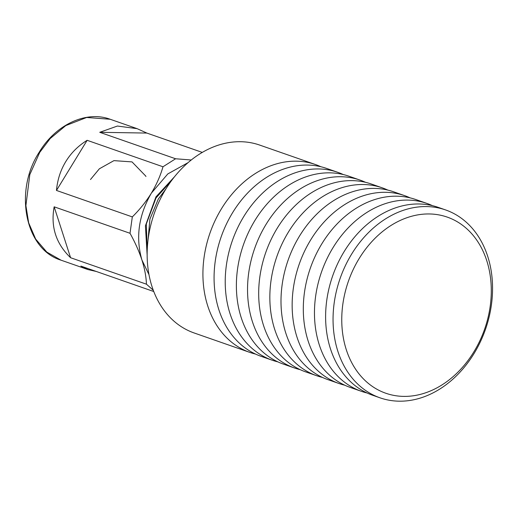 <?xml version="1.0" encoding="UTF-8"?>
<svg xmlns="http://www.w3.org/2000/svg" width="518" height="518" viewBox="0 0 518 518"><rect width="100%" height="100%" fill="white"/><g stroke="black" fill="none" stroke-linecap="round" stroke-linejoin="round"><path stroke-width="0.78" d="M320.927 166.751A99.501 77.007 109.2 0 0 315.449 164.53L259.673 145.072A99.501 77.007 109.2 0 0 180.083 170.325A99.501 77.007 109.2 0 0 147.604 264.698A99.501 77.007 109.2 0 0 194.12 332.957L249.89 352.421A99.501 77.007 109.2 0 0 255.568 354.085M490.863 281.099A93.279 72.196 109.2 0 0 408.514 217.184A93.279 72.196 109.2 0 0 342.184 329.254A93.279 72.196 109.2 0 0 424.527 393.168A93.279 72.196 109.2 0 0 490.863 281.099M492.1 278.198A99.501 77.007 109.2 0 0 445.584 209.932A99.501 77.007 109.2 0 0 365.993 235.185A99.501 77.007 109.2 0 0 333.508 329.558A99.501 77.007 109.2 0 0 380.024 397.824A99.501 77.007 109.2 0 0 459.615 372.571A99.501 77.007 109.2 0 0 492.1 278.198M445.584 209.932L438.144 207.336A99.501 77.007 109.2 0 0 358.553 232.588A99.501 77.007 109.2 0 0 326.068 326.968A99.501 77.007 109.2 0 0 372.591 395.228L380.024 397.824M432.472 205.672A99.501 77.007 109.2 0 0 426.987 203.444A99.501 77.007 109.2 0 0 347.403 228.697A99.501 77.007 109.2 0 0 314.918 323.077A99.501 77.007 109.2 0 0 361.435 391.336A99.501 77.007 109.2 0 0 367.107 393.007M426.987 203.444L415.837 199.553A99.501 77.007 109.2 0 0 336.247 224.806A99.501 77.007 109.2 0 0 303.762 319.185A99.501 77.007 109.2 0 0 350.278 387.445L361.435 391.336M410.165 197.889A99.501 77.007 109.2 0 0 404.681 195.662A99.501 77.007 109.2 0 0 325.09 220.914A99.501 77.007 109.2 0 0 292.605 315.294A99.501 77.007 109.2 0 0 339.128 383.553A99.501 77.007 109.2 0 0 344.8 385.224M404.681 195.662L393.525 191.77A99.501 77.007 109.2 0 0 313.94 217.023A99.501 77.007 109.2 0 0 281.455 311.396A99.501 77.007 109.2 0 0 327.972 379.662L339.128 383.553M387.852 190.106A99.501 77.007 109.2 0 0 382.375 187.879A99.501 77.007 109.2 0 0 302.784 213.131A99.501 77.007 109.2 0 0 270.299 307.504A99.501 77.007 109.2 0 0 316.815 375.77A99.501 77.007 109.2 0 0 322.494 377.441M382.375 187.879L371.218 183.987A99.501 77.007 109.2 0 0 291.628 209.24A99.501 77.007 109.2 0 0 259.142 303.613A99.501 77.007 109.2 0 0 305.665 371.879L316.815 375.77M365.546 182.317A99.501 77.007 109.2 0 0 360.062 180.096A99.501 77.007 109.2 0 0 280.478 205.348A99.501 77.007 109.2 0 0 247.992 299.721A99.501 77.007 109.2 0 0 294.509 367.987A99.501 77.007 109.2 0 0 300.181 369.658M360.062 180.096L348.912 176.204A99.501 77.007 109.2 0 0 269.321 201.457A99.501 77.007 109.2 0 0 236.836 295.83A99.501 77.007 109.2 0 0 283.352 364.096L294.509 367.987M343.233 174.534A99.501 77.007 109.2 0 0 337.755 172.313A99.501 77.007 109.2 0 0 258.165 197.565A99.501 77.007 109.2 0 0 225.68 291.938A99.501 77.007 109.2 0 0 272.203 360.204A99.501 77.007 109.2 0 0 277.875 361.868M337.755 172.313L326.599 168.421A99.501 77.007 109.2 0 0 247.008 193.674A99.501 77.007 109.2 0 0 214.53 288.047A99.501 77.007 109.2 0 0 261.046 356.313L272.203 360.204M315.449 164.53A99.501 77.007 109.2 0 0 235.858 189.782A99.501 77.007 109.2 0 0 203.373 284.155A99.501 77.007 109.2 0 0 249.89 352.421M153.276 290.255L146.439 284.181L70.584 257.718C56.009 243.713 50.531 226.748 54.157 206.818L130.012 233.281L132.317 216.906L56.468 190.443C57.453 179.752 60.574 170.111 65.831 161.512C71.096 152.92 78.192 145.849 87.141 140.307L162.989 166.77L175.596 158.767L99.747 132.304L117.431 126.036L137.108 128.658L146.847 133.068L202.292 152.409M96.257 271.458L87.943 269.567L80.886 266.09L153.755 291.517M99.747 132.304L146.847 133.068M191.259 159.991L175.596 158.767M162.989 166.77C160.418 175.738 156.546 184.525 151.373 193.136L167.806 173.925L188.047 162.658M56.468 190.443L87.141 140.307M130.012 233.281C135.075 242.372 139.051 251.288 141.938 260.03C135.47 237.574 138.61 215.274 151.373 193.136C146.07 201.664 139.718 209.589 132.317 216.906M70.584 257.718L54.157 206.818M148.977 274.631L141.938 260.03C144.671 268.687 146.173 276.735 146.439 284.181M147.144 255.121L145.422 225.803L155.963 196.866L174.475 176.793M171.756 180.309L156.022 197.954L146.309 224.009L147.203 250.667M165.948 188.882L158.275 199.093L149.909 219.127L147.993 240.352M145.946 176.515L145.752 176.094M145.726 176.036L132.019 161.901L113.941 160.632L99.359 168.797L90.475 179.526M39.724 152.402L50.188 138.533L65.792 125.583L86.674 117.469L110.192 119.263C86.092 110.308 55.491 124.767 39.128 152.35C13.721 191.233 25.129 249.404 61.027 260.178L46.795 252.078L35.651 239.051L28.671 222.844L25.9 205.62L29.798 174.631L39.724 152.402M137.108 128.652L110.192 119.263M87.943 269.567L61.027 260.178"/></g></svg>
